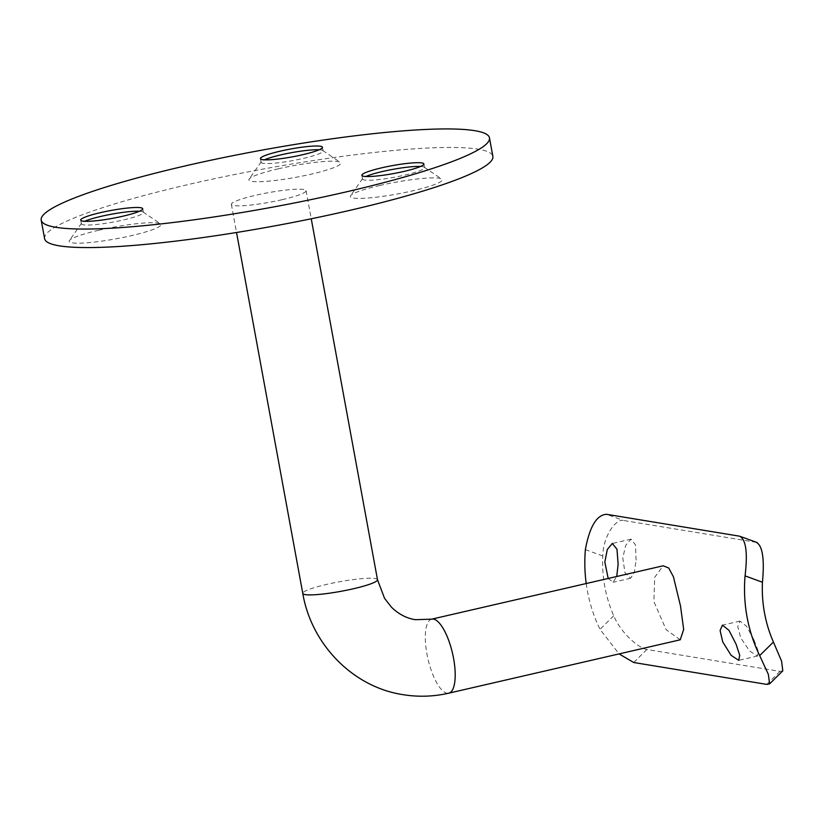 <?xml version="1.0" encoding="UTF-8"?>
<svg xmlns="http://www.w3.org/2000/svg" width="824" height="824" viewBox="0 0 824 824"><rect width="100%" height="100%" fill="white"/><g stroke="black" fill="none" stroke-linecap="round" stroke-linejoin="round"><path stroke-width="0.62" stroke-dasharray="4.12 3.09" d="M636.087 560.104L635.51 544.973L631.102 539.143L625.735 545.272L622.779 557.92L624.983 572.752L630.597 578.232L634.346 572.484L636.087 560.104M754.001 639.98L746.626 626.343L739.973 621.1L737.738 626.487L740.694 637.797L749.624 651.001L757.544 656.028L758.162 650.97L754.001 639.98M98.736 230.246A46.711 5.943 -10.4 0 0 69.401 240.546A46.711 5.943 -10.4 0 0 131.469 235.633A46.711 5.943 -10.4 0 0 160.536 223.829A46.711 5.943 -10.4 0 0 98.736 230.246M139.421 211.243A31.518 4.007 169.6 0 1 143.036 211.964A31.518 4.007 169.6 0 1 143.386 212.427A31.518 4.007 169.6 0 1 123.435 219.936A31.518 4.007 169.6 0 1 81.38 223.809A31.518 4.007 169.6 0 1 81.545 223.252A31.518 4.007 169.6 0 1 84.666 221.285M379.885 185.452A46.711 5.943 -10.4 0 0 350.55 195.762A46.711 5.943 -10.4 0 0 412.628 190.838A46.711 5.943 -10.4 0 0 441.685 179.035A46.711 5.943 -10.4 0 0 379.885 185.452M420.57 166.448A31.518 4.007 169.6 0 1 424.195 167.179A31.518 4.007 169.6 0 1 424.545 167.632A31.518 4.007 169.6 0 1 404.584 175.141A31.518 4.007 169.6 0 1 362.529 179.014A31.518 4.007 169.6 0 1 362.694 178.458A31.518 4.007 169.6 0 1 365.825 176.501M278.471 168.776A46.711 5.943 -10.4 0 0 249.136 179.076A46.711 5.943 -10.4 0 0 311.204 174.152A46.711 5.943 -10.4 0 0 340.271 162.349A46.711 5.943 -10.4 0 0 278.471 168.776M319.156 149.762A31.518 4.007 169.6 0 1 322.771 150.493A31.518 4.007 169.6 0 1 323.121 150.957A31.518 4.007 169.6 0 1 303.16 158.455A31.518 4.007 169.6 0 1 261.115 162.338A31.518 4.007 169.6 0 1 261.28 161.782A31.518 4.007 169.6 0 1 264.401 159.815M282.045 199.707A37.976 4.831 -10.4 0 0 306.085 190.663A37.976 4.831 -10.4 0 0 255.43 195.329A37.976 4.831 -10.4 0 0 231.379 204.373A37.976 4.831 -10.4 0 0 282.045 199.707M44.599 238.651A227.877 28.994 169.6 0 1 188.881 184.38A227.877 28.994 169.6 0 1 492.865 156.375M680.243 639.805L666.153 629.701L653.896 601.644L654.678 577.346L663.176 565.789M586.214 583.526A146.981 137.402 99.3 0 0 600.006 629.34L619.082 653.906M608.184 578.469L613.056 582.269L616.723 576.501M782.8 670.839L779.978 671.375L646.902 649.487C640.094 648.756 621.492 634.367 613.726 615.786A127.988 119.645 -80.7 0 1 602.746 555.984C603.292 535.384 616.177 518.657 623.212 520.428L606.505 514.3M739.591 536.187L757.153 542.542M756.288 542.316L623.212 520.428M431.724 619.154A37.976 12.587 -103 0 0 426.945 653.978A37.976 12.587 -103 0 0 447.051 693.211A37.976 12.587 -103 0 0 448.792 693.169M377.495 579.705A37.976 4.831 -10.4 0 0 375.054 578.51A37.976 4.831 -10.4 0 0 326.829 584.37A37.976 4.831 -10.4 0 0 302.779 593.414M633.707 662.506L646.902 649.487M779.978 671.375L766.784 684.394M585.37 549.608L602.746 555.984M613.726 615.786L600.006 629.34M631.102 539.143L612.304 543.469M739.973 621.1L722.432 625.138M81.545 223.252L69.401 240.546M362.694 178.458L350.55 195.762M261.28 161.782L249.136 179.076M80.7 220.101L81.38 223.809M260.435 158.63L261.115 162.338M361.849 175.306L362.529 179.014M306.085 190.663L311.245 218.782M231.379 204.373L236.54 232.492M423.866 163.925L424.545 167.632M322.442 147.249L323.121 150.957M142.707 208.719L143.386 212.427M322.771 150.493L340.271 162.349M424.195 167.179L441.685 179.035M143.036 211.964L160.536 223.829M757.544 656.028L738.747 660.354M630.597 578.232L613.056 582.269"/><path stroke-width="1.24" d="M616.723 576.501L618.134 564.244L616.97 549.206L612.304 543.469L607.298 549.505L604.826 562.05L608.184 578.469M736.048 644.121L729.003 630.381L722.432 625.138L720.104 630.535L722.741 641.927L731.115 655.317L738.747 660.354L739.725 655.245L736.048 644.121M84.666 221.285A31.518 4.007 169.6 0 1 101.342 216.3A31.518 4.007 169.6 0 1 139.421 211.243M365.825 176.501A31.518 4.007 169.6 0 1 382.491 171.505A31.518 4.007 169.6 0 1 420.57 166.448M264.401 159.815A31.518 4.007 169.6 0 1 281.066 154.83A31.518 4.007 169.6 0 1 319.156 149.762M122.755 216.228A31.518 4.007 169.6 0 1 80.7 220.101A31.518 4.007 169.6 0 1 100.662 212.592A31.518 4.007 169.6 0 1 142.707 208.719A31.518 4.007 169.6 0 1 122.755 216.228M302.48 154.757A31.518 4.007 169.6 0 1 260.435 158.63A31.518 4.007 169.6 0 1 280.387 151.122A31.518 4.007 169.6 0 1 322.442 147.249A31.518 4.007 169.6 0 1 302.48 154.757M403.904 171.433A31.518 4.007 169.6 0 1 361.849 175.306A31.518 4.007 169.6 0 1 381.811 167.797A31.518 4.007 169.6 0 1 423.866 163.925A31.518 4.007 169.6 0 1 403.904 171.433M489.466 137.855L492.865 156.375A227.877 28.994 169.6 0 1 348.583 210.645A227.877 28.994 169.6 0 1 44.599 238.651L41.2 220.121A227.877 28.994 169.6 0 1 185.482 165.861A227.877 28.994 169.6 0 1 489.466 137.855A227.877 28.994 169.6 0 1 345.184 192.126A227.877 28.994 169.6 0 1 41.2 220.121M680.511 606.021L683.673 629.412L680.243 639.805L448.792 693.169A37.976 12.587 -103 0 0 453.561 658.355A37.976 12.587 -103 0 0 433.455 619.112A37.976 12.587 -103 0 0 431.724 619.154L663.176 565.789L668.738 568.024L673.424 576.779L680.511 606.021M619.082 653.906L633.707 662.506L766.784 684.394L769.606 683.858L768.359 674.403L759.697 655.605L773.427 642.051A127.988 119.645 -80.7 0 1 762.447 582.249L745.061 575.873C747.832 552.76 746.008 539.535 739.591 536.187L606.505 514.3C596.648 514.918 589.603 526.68 585.37 549.608A146.981 137.402 99.3 0 0 586.214 583.526M745.061 575.873A146.981 137.402 99.3 0 0 759.697 655.605M757.153 542.542L739.591 536.187M773.427 642.051L781.615 661.239L782.8 670.839L769.606 683.858M756.288 542.316C762.561 545.622 764.61 558.929 762.447 582.249M448.792 693.169C433.579 696.651 418.314 697.145 402.977 694.653C353.022 687.144 311.41 644.471 302.779 593.414A37.976 4.831 -10.4 0 0 305.22 594.609A37.976 4.831 -10.4 0 0 353.445 588.748A37.976 4.831 -10.4 0 0 377.495 579.705L384.53 598.286L391.452 607.164C398.414 614.045 406.356 618.227 415.306 619.699L431.724 619.154M311.245 218.782L377.495 579.705M236.54 232.492L302.779 593.414"/></g></svg>

